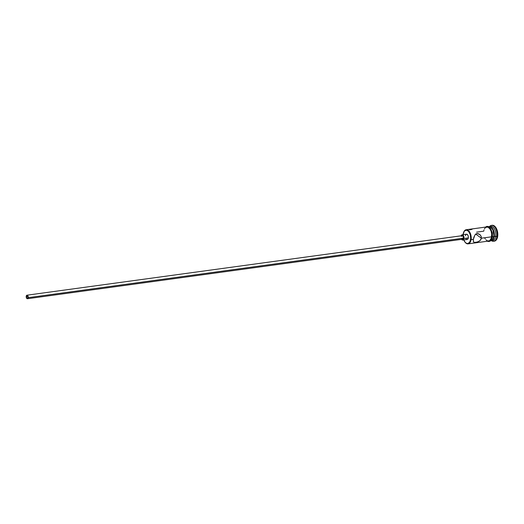 <?xml version="1.0" encoding="UTF-8"?>
<svg xmlns="http://www.w3.org/2000/svg" width="524" height="524" viewBox="0 0 524 524"><rect width="100%" height="100%" fill="white"/><g stroke="black" fill="none" stroke-linecap="round" stroke-linejoin="round"><path stroke-width="0.79" d="M471.089 239.619L470.604 239.52A6.773 3.779 82.2 0 1 465.03 242.154A6.773 3.779 82.2 0 1 463.786 239.959L465.22 242.376A7.126 3.976 -97.8 0 0 471.089 239.619A7.126 3.976 82.2 0 1 468.122 243.863A7.126 3.976 82.2 0 1 465.129 242.271A7.126 3.976 -97.8 0 0 465.227 242.396L466.674 243.418L468.161 243.464L469.963 241.675L470.709 238.263L470.166 234.366L468.508 231.307L466.295 230.115L464.277 231.189L463.065 234.66A6.773 3.779 82.2 0 1 463.124 234.163A6.773 3.779 82.2 0 1 463.668 232.217A6.773 3.779 82.2 0 1 468.43 231.228A6.773 3.779 82.2 0 1 470.604 239.52L473.362 239.311L474.999 234.857L476.211 233.756L477.836 233.534L479.866 234.523L481.222 236.396L481.425 238.204L475.694 234.104L481.425 238.204L480.036 240.601L477.449 242.023L474.312 242.448L473.375 241.505L473.362 239.311L471.089 239.619A7.126 3.976 -97.8 0 0 468.81 230.888A7.126 3.976 -97.8 0 0 463.792 231.936A7.126 3.976 -97.8 0 0 463.733 232.08A7.126 3.976 82.2 0 1 466.19 229.741A7.126 3.976 82.2 0 1 471.089 239.619M26.475 296.433A1.336 0.747 82.2 0 1 27.032 295.641A1.336 0.747 82.2 0 1 27.949 297.488L27.327 298.294L26.763 297.887L26.475 296.433L26.822 295.726L27.667 296.04L27.949 297.488A1.336 0.747 82.2 0 1 27.392 298.287A1.336 0.747 82.2 0 1 26.475 296.433L27.779 296.257L26.475 296.433M27.451 298.726L462.712 239.206A1.782 0.996 -97.8 0 0 463.452 238.145L28.198 297.665A1.782 0.996 82.2 0 1 27.451 298.726A1.782 0.996 82.2 0 1 26.226 296.257A1.782 0.996 82.2 0 1 26.973 295.195A1.782 0.996 82.2 0 1 28.198 297.665L463.452 238.145L462.81 239.186L461.867 238.675M462.83 240.09L467.225 239.488A2.672 1.493 -97.8 0 0 468.338 237.896L463.943 238.499A2.672 1.493 82.2 0 1 462.83 240.09A2.672 1.493 82.2 0 1 461.605 239.357M472.019 229.368L469.458 229.859M468.122 243.863L488.637 241.06A7.126 3.976 -97.8 0 0 491.61 236.815L481.425 238.204L480.685 239.9L479.25 241.184L476.513 242.291L474.312 242.448L473.572 241.957L473.27 240.169L473.807 237.405L474.999 234.857L476.991 233.521L479.866 234.523M493.595 241.282L494.329 241.178A8.017 4.474 -97.8 0 0 497.669 236.403L496.935 236.501A8.017 4.474 82.2 0 1 493.595 241.282A8.017 4.474 82.2 0 1 491.447 240.673A8.017 4.474 -97.8 0 0 496.935 236.501L494.243 236.455A7.126 3.976 82.2 0 1 491.276 240.699A7.126 3.976 82.2 0 1 491.054 240.719A7.126 3.976 -97.8 0 0 494.243 236.455L495.711 236.252A7.126 3.976 82.2 0 1 491.99 240.477M476.591 232.158L483.737 231.176L484.006 229.964M490.654 240.785L490.837 240.758A7.126 3.976 -97.8 0 0 493.805 236.514L492.488 236.691L493.805 236.514L493.922 235.191L492.874 229.859L490.857 227.193L488.506 226.728M491.276 240.699L492.743 240.496A7.126 3.976 -97.8 0 0 495.711 236.252A7.126 3.976 -97.8 0 0 490.811 226.375L489.344 226.571A7.126 3.976 82.2 0 1 494.243 236.455A7.126 3.976 -97.8 0 0 493.104 229.368A7.126 3.976 -97.8 0 0 489.128 226.61A7.126 3.976 82.2 0 1 489.344 226.571M486.082 227.016A7.218 4.028 82.2 0 1 490.346 229.388A7.218 4.028 82.2 0 1 491.656 236.848L492.462 236.868L491.656 236.848A7.218 4.028 82.2 0 1 488.014 241.145M465.391 235.787L466.078 234.372L466.936 234.248L467.991 235.4L468.371 236.887L468.24 238.355L467.375 239.455L466.498 239.278L465.738 238.282M491.702 225.392L493.464 225.444L495.193 226.682L496.621 228.916L497.538 231.804L497.8 234.916L497.368 237.772L495.593 240.647L493.916 241.204M497.669 236.403A8.017 4.474 -97.8 0 0 492.154 225.287L491.42 225.392A8.017 4.474 82.2 0 1 496.935 236.501L497.669 236.403M490.097 226.597A7.126 3.976 82.2 0 1 494.374 228.805A7.126 3.976 82.2 0 1 495.711 236.252L496.935 236.501A8.017 4.474 -97.8 0 0 494.892 227.311A8.017 4.474 -97.8 0 0 489.514 226.551A8.017 4.474 82.2 0 1 491.42 225.392M490.471 240.778L492.599 239.645L493.805 236.514A7.126 3.976 -97.8 0 0 488.905 226.63L488.722 226.656M492.39 236.75L492.508 235.407M492.468 234.012L490.85 228.909M490.163 227.999L488.604 226.885M489.789 240.948L491.709 239.049M485.558 227.324L487.87 226.984L489.429 228.097L491.198 231.359L491.735 234.11L491.656 236.848L490.975 239.147L489.789 240.667L487.477 241.007M488.27 241.079L489.763 240.582L491.342 238.027L491.682 234.11L491.152 231.392L490.091 229.067L487.87 227.075L485.584 227.409L484.412 228.903M484.667 237.831L485.257 238.924M485.945 239.822L487.477 240.922M479.499 234.241L481.222 236.396L481.425 238.204L491.61 236.815A7.126 3.976 -97.8 0 0 486.711 226.931L466.19 229.741M468.338 237.896A2.672 1.493 -97.8 0 0 466.504 234.195L462.103 234.791A2.672 1.493 82.2 0 1 463.943 238.499L468.338 237.896M461.127 235.826A2.672 1.493 82.2 0 1 462.103 234.791M461.559 239.291L462.391 240.038L463.249 239.913L463.969 237.483L463.596 236.003L462.541 234.844L461.683 234.975L461.094 235.931M461.552 236.435L462.122 235.702L462.902 235.983L463.452 238.145A1.782 0.996 -97.8 0 0 462.227 235.676L26.973 295.195M28.198 297.665L27.818 295.733L26.691 295.313L26.2 296.591L26.606 298.195L27.556 298.706L28.198 297.665M487.359 241.23L488.971 241.551L490.405 240.981L491.859 239.036L492.462 236.868L492.416 232.964L490.353 228.019L488.44 226.532L486.901 226.368L485.427 227.108"/></g></svg>
